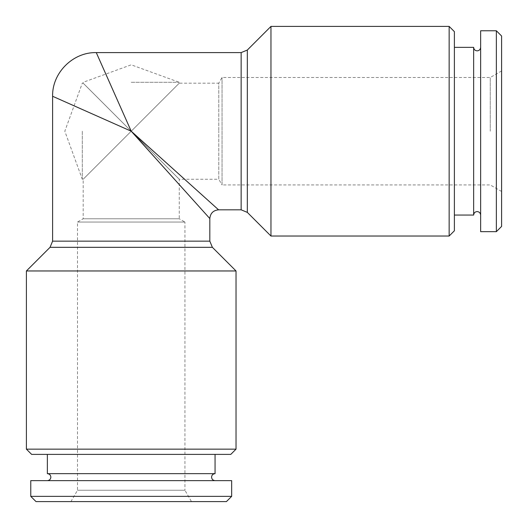 <?xml version="1.0" encoding="UTF-8"?>
<svg xmlns="http://www.w3.org/2000/svg" width="528" height="528" viewBox="0 0 528 528"><rect width="100%" height="100%" fill="white"/><g stroke="black" fill="none" stroke-linecap="round" stroke-linejoin="round"><path stroke-width="0.4" stroke-dasharray="2.64 1.98" d="M473.649 47.362L473.649 215.061M215.061 473.649L47.362 473.649M501.6 36.01L501.6 226.42M496.36 30.769L496.36 231.66M480.638 30.769L480.638 231.66M490.255 131.215L490.255 77.497L490.255 131.215M454.39 31.64L454.39 230.789M131.215 82.302L179.256 82.302L131.215 82.302M131.215 131.215L83.173 83.173L131.215 131.215L83.173 83.173L131.215 131.215L83.173 179.256L131.215 131.215L83.173 179.256L131.215 131.215L96.274 52.602L131.215 131.215L209.821 218.559L131.215 131.215L179.256 179.256L131.215 131.215L179.256 179.256L131.215 131.215L179.256 83.173L131.215 131.215L179.256 83.173L131.215 131.215L52.602 96.274L131.215 131.215L218.559 209.821L131.215 131.215M82.302 131.215L82.302 179.256L82.302 131.215M501.6 191.479L490.255 184.932L222.05 184.932L222.05 77.497L222.05 184.932L218.777 179.256L218.777 131.215L218.777 179.256L179.256 179.256L179.256 218.777L83.173 218.777L179.256 218.777L184.932 222.05L77.497 222.05L184.932 222.05L184.932 490.255L77.497 490.255L184.932 490.255L191.479 501.6L70.943 501.6L191.479 501.6M501.6 70.943L490.255 77.497L222.05 77.497L218.777 83.173L218.777 131.215L218.777 83.173L179.256 83.173L179.256 82.302L131.215 64.819L83.173 82.302L83.173 83.173L82.302 83.173L64.819 131.215L82.302 179.256L83.173 179.256L83.173 218.777L77.497 222.05L77.497 490.255L70.943 501.6M230.789 454.39L31.64 454.39M236.029 449.15L26.4 449.15M236.029 270.963L26.4 270.963M449.15 26.4L449.15 236.029M270.963 236.029L270.963 26.4M226.42 501.6L36.01 501.6M231.66 496.36L30.769 496.36M231.66 480.638L30.769 480.638M131.03 480.638L215.061 480.638L131.03 480.638M131.393 454.39L47.362 454.39L131.393 454.39M209.821 241.144L52.602 241.144M50.048 247.322L212.381 247.322M247.322 212.381L247.322 50.048M241.144 52.602L241.144 209.821"/><path stroke-width="0.79" d="M480.638 215.061C480.414 212.923 479.246 211.761 477.14 211.57C475.042 211.761 473.873 212.923 473.649 215.061L473.649 47.362L454.39 47.362M47.362 480.638C49.507 480.414 50.668 479.246 50.86 477.14C50.668 475.042 49.507 473.873 47.362 473.649L215.061 473.649L215.061 454.39M496.36 231.66L501.6 226.42L501.6 36.01L496.36 30.769L480.638 30.769L480.638 231.66L496.36 231.66L496.36 30.769M236.029 449.15L26.4 449.15L31.64 454.39L230.789 454.39L236.029 449.15L236.029 270.963L26.4 270.963L50.048 247.322L212.381 247.322L236.029 270.963M449.15 26.4L449.15 236.029L454.39 230.789L454.39 31.64L449.15 26.4L270.963 26.4L270.963 236.029L247.322 212.381L241.144 209.821L241.144 52.602L96.274 52.602C72.937 52.008 52.008 72.937 52.602 96.274L52.602 241.144L209.821 241.144L212.381 247.322M131.215 131.215L96.274 52.602L131.215 131.215L209.821 218.559L131.215 131.215L52.602 96.274L131.215 131.215L218.559 209.821L131.215 131.215M30.769 496.36L36.01 501.6L226.42 501.6L231.66 496.36L231.66 480.638L30.769 480.638L30.769 496.36L231.66 496.36M270.963 26.4L247.322 50.048L247.322 212.381M215.061 480.638C212.923 480.414 211.761 479.246 211.57 477.14C211.761 475.042 212.923 473.873 215.061 473.649M480.638 47.362C480.414 49.507 479.246 50.668 477.14 50.86C475.042 50.668 473.873 49.507 473.649 47.362M473.649 215.061L454.39 215.061M52.602 241.144L50.048 247.322M241.144 209.821L218.559 209.821C213.259 210.349 210.349 213.259 209.821 218.559L209.821 241.144M47.362 473.649L47.362 454.39M247.322 50.048L241.144 52.602M449.15 236.029L270.963 236.029M26.4 449.15L26.4 270.963"/></g></svg>
